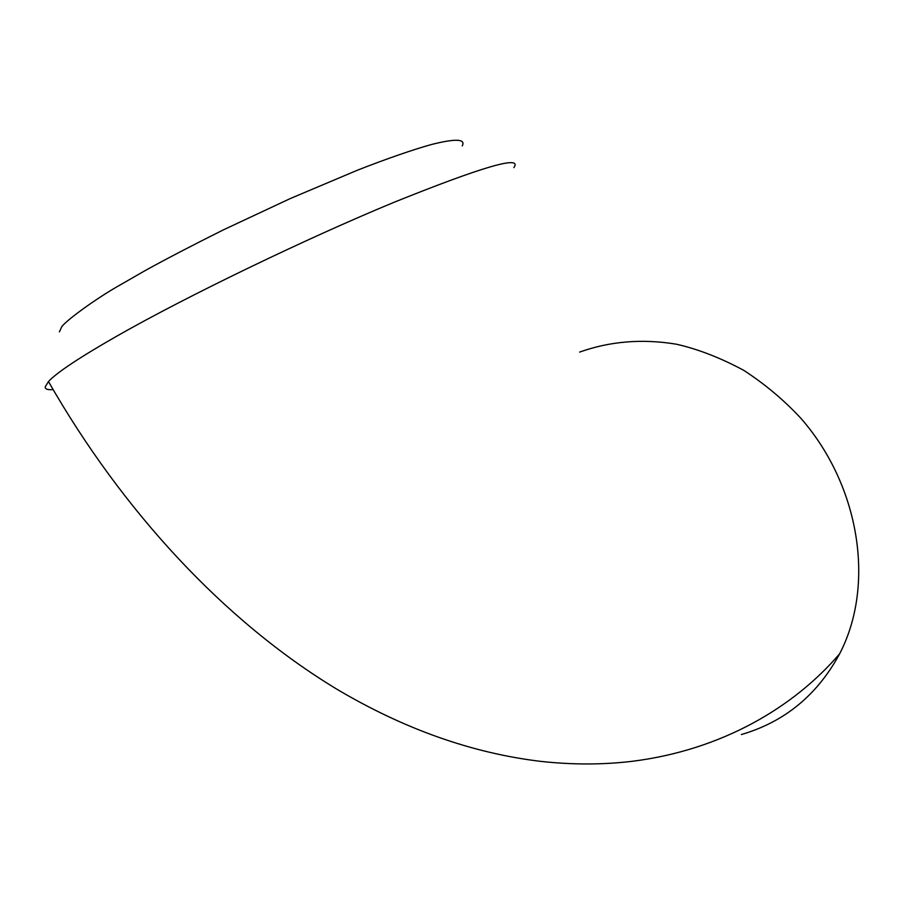 <?xml version="1.0" encoding="UTF-8"?>
<svg xmlns="http://www.w3.org/2000/svg" width="904" height="904" viewBox="0 0 904 904"><rect width="100%" height="100%" fill="white"/><g stroke="black" fill="none" stroke-linecap="round" stroke-linejoin="round"><path stroke-width="1.36" d="M59.381 331.858L61.37 327.632C62.331 323.191 94.976 299.043 120.39 284.816L145.454 270.42C166.505 258.804 192.428 245.312 223.22 229.944L290.263 198.564L357.249 170.28C385.273 159.228 414.981 148.957 431.988 144.38C455.785 138.425 465.876 138.922 462.249 145.872M513.845 167.635C522.907 154.912 482.939 166.483 393.918 202.349C306.603 238.441 186.687 296.207 115.972 336.616C79.179 357.69 56.681 372.663 48.477 381.533L45.2 386.889C45.087 389.149 47.72 390.042 53.099 389.579M741.37 734.534C784.536 721.968 817.295 695.052 839.658 653.773C875.456 584.944 859.885 485.877 800.989 418.416C784.13 400.235 765.044 384.2 743.732 370.324C720.431 357.814 697.99 349.102 676.395 344.209C642.405 338.593 610.144 341.215 579.622 352.085M48.477 381.533C122.368 510.681 224.011 620.958 336.876 689.21C404.325 729.189 472.396 753.247 541.067 761.417C572.65 764.852 603.137 764.807 632.529 761.27C722.172 749.958 794.051 707.109 839.658 653.773"/></g></svg>
